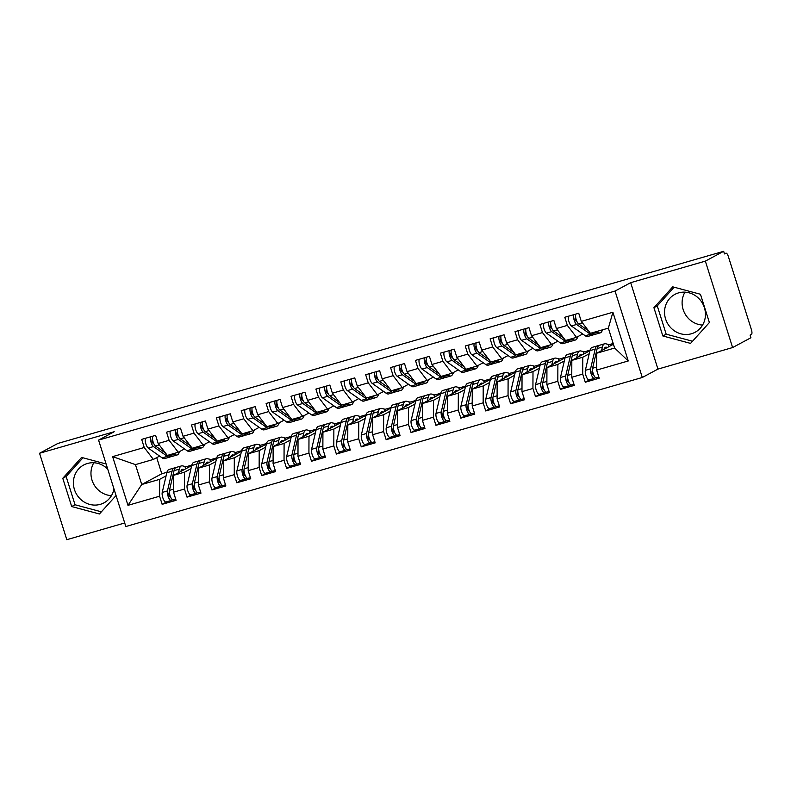 <?xml version="1.0" encoding="UTF-8"?>
<svg xmlns="http://www.w3.org/2000/svg" width="791" height="791" viewBox="0 0 791 791"><rect width="100%" height="100%" fill="white"/><g stroke="black" fill="none" stroke-linecap="round" stroke-linejoin="round"><path stroke-width="1.19" d="M678.549 292.888A21.466 20.151 -118.2 0 0 674.852 294.4A21.466 20.151 -118.2 0 0 666.309 320.919A21.466 20.151 -118.2 0 0 691.433 333.753A21.466 20.151 -118.2 0 0 695.141 332.24A21.466 20.151 -118.2 0 0 703.674 305.721A21.466 20.151 -118.2 0 0 678.549 292.888M684.957 292.166A21.466 20.151 -118.2 0 0 684.788 313.424A21.466 20.151 -118.2 0 0 702.596 325.061M113.963 488.887A21.466 20.151 61.8 0 1 103.997 502.839A21.466 20.151 61.8 0 1 100.299 504.342A21.466 20.151 61.8 0 1 75.175 491.518A21.466 20.151 61.8 0 1 83.708 464.989A21.466 20.151 61.8 0 1 87.415 463.486A21.466 20.151 61.8 0 1 107.734 469.132M93.822 462.755A21.466 20.151 -118.2 0 0 93.654 484.023A21.466 20.151 -118.2 0 0 111.452 495.65M732.604 347.556L705.354 261.129L630.684 282.674L657.934 369.1L732.604 347.556L750.926 337.737L750.095 335.117L751.43 334.395A4.133 1.394 73.9 0 0 751.45 329.798L728.333 256.462A4.133 1.394 73.9 0 0 725.93 253.169A4.133 1.394 73.9 0 0 725.831 253.209L724.497 253.921L723.676 251.301L57.862 443.444L39.55 453.263L66.8 539.699L124.711 522.98M657.934 369.1L642.302 377.485L125.828 526.529L98.578 440.103L615.052 291.058L642.302 377.485M112.619 456.625L144.229 447.498L153.365 459.442L135.449 464.614L112.619 456.625L127.974 505.34L159.584 496.214L162.145 504.332L176.086 500.317L173.526 492.19L184.481 489.036L187.032 497.153L200.973 493.129L198.412 485.012L209.368 481.848L211.929 489.965L225.86 485.951L223.309 477.833L234.255 474.669L236.816 482.787L250.757 478.763L248.196 470.645L259.151 467.481L261.702 475.609L275.644 471.584L273.083 463.467L284.038 460.303L286.599 468.42L300.531 464.396L297.98 456.278L308.925 453.124L311.486 461.242L325.427 457.218L322.866 449.1L333.812 445.936L336.373 454.054L350.314 450.03L347.753 441.912L358.709 438.758L361.269 446.875L375.201 442.851L372.64 434.734L383.595 431.57L386.156 439.687L400.098 435.663L397.537 427.545L408.482 424.391L411.043 432.509L424.985 428.485L422.424 420.367L433.379 417.203L435.94 425.321L449.871 421.306L447.31 413.179L458.266 410.025L460.827 418.142L474.768 414.118L472.207 406.001L483.153 402.837L485.714 410.954L499.655 406.94L497.094 398.812L508.049 395.658L510.61 403.776L524.542 399.752L521.981 391.634L532.936 388.47L535.497 396.598L549.438 392.573L546.878 384.456L557.823 381.292L560.384 389.409L574.325 385.385L571.764 377.267L582.72 374.103L585.281 382.231L599.212 378.207L596.651 370.089L596.711 353.211L614.637 348.04L608.358 328.136L590.432 333.308L581.296 321.373L612.906 312.247L628.262 360.963L596.651 370.089M581.296 321.373L578.735 313.256L564.794 317.27L567.355 325.398L556.409 328.552L553.848 320.434L539.907 324.458L542.468 332.576L531.512 335.74L528.952 327.622L515.02 331.637L517.581 339.764L506.626 342.918L504.065 334.801L490.123 338.825L492.684 346.942L481.739 350.106L479.178 341.979L465.237 346.003L467.797 354.121L456.842 357.285L454.281 349.167L440.35 353.191L442.911 361.309L431.955 364.473L429.394 356.345L415.453 360.37L418.014 368.487L407.068 371.651L404.508 363.534L390.566 367.558L393.127 375.676L382.172 378.83L379.611 370.712L365.679 374.736L368.24 382.854L357.285 386.018L354.724 377.9L340.783 381.924L343.343 390.042L332.398 393.196L329.837 385.079L315.896 389.103L318.457 397.22L307.501 400.384L304.95 392.267L291.009 396.291L293.57 404.409L282.614 407.563L280.054 399.445L266.112 403.469L268.673 411.587L257.728 414.751L255.167 406.633L241.225 410.648L243.786 418.775L232.831 421.929L230.28 413.812L216.339 417.836L218.899 425.954L207.944 429.118L205.383 421L191.452 425.014L194.003 433.132L183.057 436.296L180.496 428.178L166.555 432.202L169.116 440.32L158.17 443.484L155.609 435.357L141.668 439.381L144.229 447.498M589.216 353.785L582.769 357.235L571.824 360.399L589.938 350.69M582.72 374.103L582.769 357.235M571.764 377.267L571.824 360.399M608.358 328.136L612.906 312.247M564.319 360.963L557.882 364.424L546.937 367.578L565.051 357.868M557.823 381.292L557.882 364.424M546.878 384.456L546.937 367.578M567.355 325.398L576.501 337.332L582.74 333.99M576.501 337.332L565.545 340.496L556.409 328.552M539.432 368.151L532.996 371.602L522.04 374.766L540.154 365.056M532.936 388.47L532.996 371.602M521.981 391.634L522.04 374.766M542.468 332.576L551.604 344.52L557.853 341.168M551.604 344.52L540.658 347.674L531.512 335.74M514.545 375.33L508.109 378.79L497.153 381.944L515.267 372.235M508.049 395.658L508.109 378.79M497.094 398.812L497.153 381.944M517.581 339.764L526.717 351.698L532.956 348.356M526.717 351.698L515.762 354.862L506.626 342.918M489.659 382.518L483.212 385.968L472.267 389.132L490.38 379.413M483.153 402.837L483.212 385.968M472.207 406.001L472.267 389.132M492.684 346.942L501.83 358.877L508.069 355.535M501.83 358.877L490.875 362.041L481.739 350.106M464.762 389.696L458.325 393.147L447.37 396.311L465.484 386.601M458.266 410.025L458.325 393.147M447.31 413.179L447.37 396.311M467.797 354.121L476.933 366.065L483.182 362.713M476.933 366.065L465.988 369.229L456.842 357.285M439.875 396.884L433.438 400.335L422.483 403.499L440.597 393.78M433.379 417.203L433.438 400.335M422.424 420.367L422.483 403.499M442.911 361.309L452.047 373.243L458.286 369.901M452.047 373.243L441.101 376.407L431.955 364.473M414.988 404.063L408.542 407.513L397.596 410.677L415.71 400.968M408.482 424.391L408.542 407.513M397.537 427.545L397.596 410.677M418.014 368.487L427.16 380.431L433.399 377.08M427.16 380.431L416.204 383.586L407.068 371.651M390.092 411.251L383.655 414.702L372.699 417.866L390.813 408.146M383.595 431.57L383.655 414.702M372.64 434.734L372.699 417.866M393.127 375.676L402.273 387.61L408.512 384.268M402.273 387.61L391.318 390.774L382.172 378.83M365.205 418.429L358.768 421.88L347.813 425.044L365.926 415.334M358.709 438.758L358.768 421.88M347.753 441.912L347.813 425.044M368.24 382.854L377.376 394.798L383.615 391.446M377.376 394.798L366.431 397.952L357.285 386.018M340.318 425.617L333.871 429.068L322.926 432.222L341.04 422.513M333.812 445.936L333.871 429.068M322.866 449.1L322.926 432.222M343.343 390.042L352.489 401.976L358.728 398.634M352.489 401.976L341.534 405.14L332.398 393.196M315.421 432.796L308.984 436.246L298.029 439.41L316.143 429.701M308.925 453.124L308.984 436.246M297.98 456.278L298.029 439.41M318.457 397.22L327.603 409.165L333.842 405.813M327.603 409.165L316.647 412.319L307.501 400.384M290.534 439.974L284.098 443.435L273.142 446.589L291.256 436.879M284.038 460.303L284.098 443.435M273.083 463.467L273.142 446.589M293.57 404.409L302.706 416.343L308.955 413.001M302.706 416.343L291.76 419.507L282.614 407.563M265.647 447.162L259.201 450.613L248.255 453.777L266.369 444.067M259.151 467.481L259.201 450.613M248.196 470.645L248.255 453.777M268.673 411.587L277.819 423.531L284.058 420.179M277.819 423.531L266.864 426.685L257.728 414.751M240.751 454.341L234.314 457.801L223.359 460.955L241.473 451.246M234.255 474.669L234.314 457.801M223.309 477.833L223.359 460.955M243.786 418.775L252.932 430.709L259.171 427.367M252.932 430.709L241.977 433.873L232.831 421.929M215.864 461.529L209.427 464.979L198.472 468.143L216.586 458.424M209.368 481.848L209.427 464.979M198.412 485.012L198.472 468.143M218.899 425.954L228.035 437.888L234.284 434.546M228.035 437.888L217.09 441.052L207.944 429.118M190.977 468.707L184.53 472.168L173.585 475.322L191.699 465.612M184.481 489.036L184.53 472.168M173.526 492.19L173.585 475.322M194.003 433.132L203.149 445.076L209.388 441.724M203.149 445.076L192.193 448.24L183.057 436.296M166.08 475.895L159.644 479.346L141.727 484.517L161.789 473.76L166.941 472.276M159.584 496.214L159.644 479.346M127.974 505.34L141.727 484.517L135.449 464.614M169.116 440.32L178.262 452.254L184.501 448.912M178.262 452.254L167.306 455.418L158.17 443.484M705.354 261.129L723.676 251.301M98.578 440.103L114.22 431.718L39.55 453.263M630.684 282.674L615.052 291.058M106.113 463.991L81.592 457.425L62.776 478.288L71.694 506.556L99.429 513.982L116.059 495.542M653.92 307.689L662.828 335.967L690.563 343.393L709.379 322.54L700.46 294.262L672.736 286.836L653.92 307.689L657.262 305.899L666.18 334.178L692.52 341.228M613.44 344.253L596.711 353.211M156.717 457.643L161.789 473.76M153.365 459.442L159.614 456.091M185.44 466.927L191.827 465.088M210.337 459.749L216.724 457.91M235.224 452.571L241.611 450.722M260.11 445.382L266.498 443.543M285.007 438.204L291.395 436.355M309.894 431.016L316.281 429.177M334.781 423.838L341.168 421.989M359.678 416.649L366.055 414.81M384.564 409.471L390.952 407.622M409.451 402.283L415.839 400.444M434.348 395.105L440.725 393.256M459.235 387.916L465.622 386.077M484.122 380.738L490.509 378.899M509.018 373.55L515.396 371.711M533.905 366.371L540.293 364.532M558.792 359.193L565.179 357.344M583.679 352.005L590.066 350.166M608.576 344.827L613.193 343.492M628.262 360.963L614.637 348.04M162.145 504.332L167.188 501.632M187.032 497.153L192.075 494.454M211.929 489.965L216.971 487.266M236.816 482.787L241.858 480.088M261.702 475.609L266.745 472.899M286.599 468.42L291.642 465.721M311.486 461.242L316.529 458.533M336.373 454.054L341.415 451.354M361.269 446.875L366.312 444.166M386.156 439.687L391.199 436.988M411.043 432.509L416.086 429.8M435.94 425.321L440.973 422.621M460.827 418.142L465.869 415.443M485.714 410.954L490.756 408.255M510.61 403.776L515.643 401.077M535.497 396.598L540.54 393.888M560.384 389.409L565.427 386.71M585.281 382.231L590.313 379.522M82.986 457.801L66.128 476.489L75.036 504.767L101.377 511.817M75.036 504.767L71.694 506.556M66.128 476.489L62.776 478.288M674.12 287.212L657.262 305.899M666.18 334.178L662.828 335.967M153.919 443.919L153.009 443.276A1.928 0.653 -106.1 0 1 152.179 441.813A1.928 0.653 -106.1 0 1 152.179 439.667L152.534 439.48M145.455 438.293A5.507 1.859 73.9 0 0 145.86 443.909A5.507 1.859 73.9 0 0 148.253 448.082L162.135 457.87A17.343 5.863 73.9 0 0 164.696 458.553L169.927 457.04A17.343 5.863 -106.1 0 1 167.366 456.367L153.474 446.579A5.507 1.859 -106.1 0 1 151.091 442.396A5.507 1.859 -106.1 0 1 150.686 436.78M165.527 453.095L155.471 446.005A5.507 1.859 -106.1 0 1 153.078 441.823A5.507 1.859 -106.1 0 1 152.673 436.207M173.615 453.599L174.584 454.281A17.343 5.863 73.9 0 0 177.144 454.963A17.343 5.863 73.9 0 0 178.726 453.51L179.854 451.404M177.144 454.963L171.914 456.466A17.343 5.863 -106.1 0 1 169.353 455.794L168.384 455.112M170.846 456.496A17.343 5.863 -106.1 0 1 169.927 457.04M178.43 472.721L179.27 469.142A17.343 5.863 -106.1 0 1 181.485 465.899L176.255 467.412A17.343 5.863 73.9 0 0 174.04 470.655L169.452 490.351A5.507 1.859 73.9 0 0 170.006 495.502A5.507 1.859 73.9 0 0 173.209 499.892A5.507 1.859 73.9 0 0 173.318 499.853M169.333 491.864L168.908 493.693A1.928 0.653 73.9 0 0 169.106 495.492A1.928 0.653 73.9 0 0 170.223 497.035A1.928 0.653 73.9 0 0 170.263 497.015L170.184 497.045M175.335 467.956A17.343 5.863 73.9 0 0 174.267 467.985A17.343 5.863 73.9 0 0 172.052 471.228L167.455 490.924A5.507 1.859 73.9 0 0 168.018 496.076A5.507 1.859 73.9 0 0 171.212 500.476A5.507 1.859 73.9 0 0 171.331 500.426L172.567 499.793M166.1 501.929A5.507 1.859 -106.1 0 1 165.991 501.978A5.507 1.859 -106.1 0 1 162.788 497.588A5.507 1.859 -106.1 0 1 162.234 492.427L166.822 472.731A17.343 5.863 -106.1 0 1 169.037 469.488L174.267 467.985M180.842 471.426A13.763 4.647 -106.1 0 1 182.474 469.34A13.763 4.647 -106.1 0 1 183.383 469.33L184.333 469.557M181.485 465.899A17.343 5.863 -106.1 0 1 182.632 465.889L184.995 466.463A5.507 0.979 -12.4 0 1 185.401 466.72L185.845 468.747M170.134 495.898L169.422 496.273M178.806 436.731L177.906 436.098A1.928 0.653 -106.1 0 1 177.065 434.635A1.928 0.653 -106.1 0 1 177.075 432.489L177.421 432.291M170.342 431.105A5.507 1.859 73.9 0 0 170.757 436.721A5.507 1.859 73.9 0 0 173.14 440.903L187.022 450.692A17.343 5.863 73.9 0 0 189.593 451.364L194.813 449.861A17.343 5.863 -106.1 0 1 192.253 449.179L178.361 439.391A5.507 1.859 -106.1 0 1 175.978 435.218A5.507 1.859 -106.1 0 1 175.572 429.602M190.413 445.906L180.358 438.817A5.507 1.859 -106.1 0 1 177.975 434.645A5.507 1.859 -106.1 0 1 177.56 429.029M198.501 446.421L199.47 447.103A17.343 5.863 73.9 0 0 202.031 447.775A17.343 5.863 73.9 0 0 203.613 446.322L204.74 444.226M202.031 447.775L196.811 449.288A17.343 5.863 -106.1 0 1 194.24 448.606L193.271 447.924M195.733 449.308A17.343 5.863 -106.1 0 1 194.813 449.861M203.702 429.553L202.793 428.91A1.928 0.653 -106.1 0 1 201.962 427.447A1.928 0.653 -106.1 0 1 201.962 425.301L202.308 425.113M195.239 423.927A5.507 1.859 73.9 0 0 195.644 429.543A5.507 1.859 73.9 0 0 198.027 433.715L211.919 443.514A17.343 5.863 73.9 0 0 214.48 444.186L219.71 442.673A17.343 5.863 -106.1 0 1 217.139 442.001L203.257 432.212A5.507 1.859 -106.1 0 1 200.874 428.03A5.507 1.859 -106.1 0 1 200.459 422.414M215.31 438.728L205.245 431.639A5.507 1.859 -106.1 0 1 202.862 427.456A5.507 1.859 -106.1 0 1 202.456 421.84M223.388 439.232L224.357 439.915A17.343 5.863 73.9 0 0 226.928 440.597A17.343 5.863 73.9 0 0 228.51 439.143L229.627 437.037M226.928 440.597L221.698 442.1A17.343 5.863 -106.1 0 1 219.137 441.427L218.168 440.745M220.63 442.129A17.343 5.863 -106.1 0 1 219.71 442.673M228.589 422.364L227.679 421.732A1.928 0.653 -106.1 0 1 226.849 420.268A1.928 0.653 -106.1 0 1 226.849 418.123L227.205 417.925M220.125 416.738A5.507 1.859 73.9 0 0 220.531 422.354A5.507 1.859 73.9 0 0 222.914 426.537L236.806 436.325A17.343 5.863 73.9 0 0 239.366 437.008L244.597 435.495A17.343 5.863 -106.1 0 1 242.036 434.823L228.144 425.024A5.507 1.859 -106.1 0 1 225.761 420.852A5.507 1.859 -106.1 0 1 225.356 415.235M240.197 431.55L230.132 424.451A5.507 1.859 -106.1 0 1 227.749 420.278A5.507 1.859 -106.1 0 1 227.343 414.662M248.285 432.054L249.254 432.736A17.343 5.863 73.9 0 0 251.815 433.409A17.343 5.863 73.9 0 0 253.397 431.955L254.524 429.859M251.815 433.409L246.584 434.921A17.343 5.863 -106.1 0 1 244.024 434.239L243.055 433.557M245.517 434.941A17.343 5.863 -106.1 0 1 244.597 435.495M253.476 415.186L252.576 414.543A1.928 0.653 -106.1 0 1 251.736 413.09A1.928 0.653 -106.1 0 1 251.746 410.944L252.092 410.747M245.012 409.56A5.507 1.859 73.9 0 0 245.428 415.176A5.507 1.859 73.9 0 0 247.81 419.359L261.692 429.147A17.343 5.863 73.9 0 0 264.263 429.82L269.484 428.317A17.343 5.863 -106.1 0 1 266.923 427.634L253.031 417.846A5.507 1.859 -106.1 0 1 250.648 413.663A5.507 1.859 -106.1 0 1 250.243 408.047M265.084 424.362L255.028 417.272A5.507 1.859 -106.1 0 1 252.645 413.09A5.507 1.859 -106.1 0 1 252.23 407.474M273.172 424.866L274.141 425.548A17.343 5.863 73.9 0 0 276.702 426.23A17.343 5.863 73.9 0 0 278.284 424.777L279.411 422.671M276.702 426.23L271.481 427.733A17.343 5.863 -106.1 0 1 268.91 427.061L267.941 426.379M270.403 427.763A17.343 5.863 -106.1 0 1 269.484 428.317M203.317 465.543L204.157 461.964A17.343 5.863 -106.1 0 1 206.372 458.721L201.151 460.224A17.343 5.863 73.9 0 0 198.927 463.467L194.339 483.163A5.507 1.859 73.9 0 0 194.893 488.324A5.507 1.859 73.9 0 0 198.096 492.714A5.507 1.859 73.9 0 0 198.215 492.664M194.22 484.675L193.795 486.505A1.928 0.653 73.9 0 0 193.993 488.314A1.928 0.653 73.9 0 0 195.11 489.847A1.928 0.653 73.9 0 0 195.15 489.837L195.07 489.856M200.232 460.777A17.343 5.863 73.9 0 0 199.154 460.797A17.343 5.863 73.9 0 0 196.939 464.04L192.351 483.736A5.507 1.859 73.9 0 0 192.905 488.897A5.507 1.859 73.9 0 0 196.109 493.287A5.507 1.859 73.9 0 0 196.217 493.238L197.453 492.605M190.997 494.751A5.507 1.859 -106.1 0 1 190.878 494.8A5.507 1.859 -106.1 0 1 187.675 490.4A5.507 1.859 -106.1 0 1 187.121 485.249L191.709 465.553A17.343 5.863 -106.1 0 1 193.933 462.31L199.154 460.797M205.729 464.248A13.763 4.647 -106.1 0 1 207.371 462.152A13.763 4.647 -106.1 0 1 208.28 462.152L209.22 462.379M206.372 458.721A17.343 5.863 -106.1 0 1 207.519 458.711L209.892 459.274A5.507 0.979 -12.4 0 1 210.287 459.531L210.732 461.568M195.031 488.719L194.309 489.085M228.213 458.355L229.044 454.776A17.343 5.863 -106.1 0 1 231.269 451.532L226.038 453.045A17.343 5.863 73.9 0 0 223.823 456.288L219.226 475.984A5.507 1.859 73.9 0 0 219.789 481.136A5.507 1.859 73.9 0 0 222.983 485.526A5.507 1.859 73.9 0 0 223.102 485.486M219.117 477.497L218.692 479.326A1.928 0.653 73.9 0 0 218.88 481.126A1.928 0.653 73.9 0 0 220.007 482.668A1.928 0.653 73.9 0 0 220.046 482.648L219.957 482.678M225.119 453.589A17.343 5.863 73.9 0 0 224.051 453.619A17.343 5.863 73.9 0 0 221.826 456.862L217.238 476.558A5.507 1.859 73.9 0 0 217.792 481.709A5.507 1.859 73.9 0 0 220.996 486.109A5.507 1.859 73.9 0 0 221.114 486.06L222.35 485.427M215.884 487.572A5.507 1.859 -106.1 0 1 215.765 487.612A5.507 1.859 -106.1 0 1 212.571 483.222A5.507 1.859 -106.1 0 1 212.008 478.061L216.605 458.365A17.343 5.863 -106.1 0 1 218.82 455.122L224.051 453.619M230.626 457.069A13.763 4.647 -106.1 0 1 232.257 454.973A13.763 4.647 -106.1 0 1 233.167 454.963L234.116 455.191M231.269 451.532A17.343 5.863 -106.1 0 1 232.416 451.523L234.779 452.096A5.507 0.979 -12.4 0 1 235.174 452.353L235.619 454.38M219.918 481.541L219.196 481.907M253.1 451.177L253.931 447.597A17.343 5.863 -106.1 0 1 256.155 444.354L250.925 445.857A17.343 5.863 73.9 0 0 248.71 449.1L244.122 468.796A5.507 1.859 73.9 0 0 244.676 473.957A5.507 1.859 73.9 0 0 247.88 478.347A5.507 1.859 73.9 0 0 247.988 478.298M244.004 470.309L243.579 472.138A1.928 0.653 73.9 0 0 243.776 473.947A1.928 0.653 73.9 0 0 244.894 475.48A1.928 0.653 73.9 0 0 244.933 475.47L244.854 475.49M250.005 446.411A17.343 5.863 73.9 0 0 248.938 446.431A17.343 5.863 73.9 0 0 246.713 449.674L242.125 469.37A5.507 1.859 73.9 0 0 242.689 474.531A5.507 1.859 73.9 0 0 245.882 478.921A5.507 1.859 73.9 0 0 246.001 478.881L247.237 478.239M240.771 480.384A5.507 1.859 -106.1 0 1 240.662 480.434A5.507 1.859 -106.1 0 1 237.458 476.034A5.507 1.859 -106.1 0 1 236.904 470.882L241.492 451.186A17.343 5.863 -106.1 0 1 243.707 447.943L248.938 446.431M255.513 449.881A13.763 4.647 -106.1 0 1 257.144 447.785A13.763 4.647 -106.1 0 1 258.054 447.785L259.003 448.013M256.155 444.354A17.343 5.863 -106.1 0 1 257.302 444.344L259.666 444.908A5.507 0.979 -12.4 0 1 260.071 445.165L260.516 447.202M244.805 474.353L244.083 474.729M277.987 443.988L278.827 440.409A17.343 5.863 -106.1 0 1 281.042 437.166L275.822 438.679A17.343 5.863 73.9 0 0 273.597 441.922L269.009 461.618A5.507 1.859 73.9 0 0 269.563 466.769A5.507 1.859 73.9 0 0 272.766 471.169A5.507 1.859 73.9 0 0 272.885 471.12M268.891 463.13L268.465 464.96A1.928 0.653 73.9 0 0 268.663 466.759A1.928 0.653 73.9 0 0 269.78 468.302A1.928 0.653 73.9 0 0 269.82 468.282L269.741 468.312M274.902 439.223A17.343 5.863 73.9 0 0 273.824 439.252A17.343 5.863 73.9 0 0 271.61 442.495L267.022 462.191A5.507 1.859 73.9 0 0 267.576 467.343A5.507 1.859 73.9 0 0 270.779 471.743A5.507 1.859 73.9 0 0 270.888 471.693L272.124 471.06M265.667 473.206A5.507 1.859 -106.1 0 1 265.549 473.245A5.507 1.859 -106.1 0 1 262.345 468.855A5.507 1.859 -106.1 0 1 261.791 463.694L266.379 443.998A17.343 5.863 -106.1 0 1 268.604 440.765L273.824 439.252M280.4 442.703A13.763 4.647 -106.1 0 1 282.041 440.607A13.763 4.647 -106.1 0 1 282.951 440.597L283.89 440.824M281.042 437.166A17.343 5.863 -106.1 0 1 282.189 437.166L284.562 437.73A5.507 0.979 -12.4 0 1 284.958 437.987L285.403 440.014M269.701 467.174L268.98 467.54M278.363 407.998L277.463 407.365A1.928 0.653 -106.1 0 1 276.623 405.902A1.928 0.653 -106.1 0 1 276.632 403.756L276.979 403.558M269.909 402.372A5.507 1.859 73.9 0 0 270.314 407.998A5.507 1.859 73.9 0 0 272.697 412.17L286.589 421.959A17.343 5.863 73.9 0 0 289.15 422.641L294.381 421.128A17.343 5.863 -106.1 0 1 291.81 420.456L277.928 410.667A5.507 1.859 -106.1 0 1 275.545 406.485A5.507 1.859 -106.1 0 1 275.13 400.869M289.981 417.183L279.915 410.084A5.507 1.859 -106.1 0 1 277.532 405.912A5.507 1.859 -106.1 0 1 277.127 400.295M298.059 417.688L299.028 418.37A17.343 5.863 73.9 0 0 301.598 419.042A17.343 5.863 73.9 0 0 303.18 417.589L304.298 415.493M301.598 419.042L296.368 420.555A17.343 5.863 -106.1 0 1 293.807 419.873L292.838 419.19M295.3 420.575A17.343 5.863 -106.1 0 1 294.381 421.128M302.884 436.81L303.714 433.231A17.343 5.863 -106.1 0 1 305.939 429.988L300.709 431.49A17.343 5.863 73.9 0 0 298.484 434.734L293.896 454.43A5.507 1.859 73.9 0 0 294.46 459.591A5.507 1.859 73.9 0 0 297.653 463.981A5.507 1.859 73.9 0 0 297.772 463.931M293.787 455.942L293.352 457.771A1.928 0.653 73.9 0 0 293.55 459.581A1.928 0.653 73.9 0 0 294.667 461.123A1.928 0.653 73.9 0 0 294.717 461.104L294.628 461.123M299.789 432.044A17.343 5.863 73.9 0 0 298.721 432.074A17.343 5.863 73.9 0 0 296.496 435.307L291.909 455.003A5.507 1.859 73.9 0 0 292.462 460.164A5.507 1.859 73.9 0 0 295.666 464.554A5.507 1.859 73.9 0 0 295.775 464.515L297.011 463.872M290.554 466.018A5.507 1.859 -106.1 0 1 290.435 466.067A5.507 1.859 -106.1 0 1 287.242 461.677A5.507 1.859 -106.1 0 1 286.678 456.516L291.266 436.82A17.343 5.863 -106.1 0 1 293.491 433.577L298.721 432.074M305.296 435.515A13.763 4.647 -106.1 0 1 306.928 433.428A13.763 4.647 -106.1 0 1 307.837 433.419L308.787 433.646M305.939 429.988A17.343 5.863 -106.1 0 1 307.086 429.978L309.449 430.541A5.507 0.979 -12.4 0 1 309.845 430.798L310.29 432.835M294.588 459.986L293.866 460.362M303.26 400.819L302.35 400.177A1.928 0.653 -106.1 0 1 301.519 398.723A1.928 0.653 -106.1 0 1 301.519 396.578L301.875 396.38M294.796 395.193A5.507 1.859 73.9 0 0 295.201 400.81A5.507 1.859 73.9 0 0 297.584 404.992L311.476 414.781A17.343 5.863 73.9 0 0 314.037 415.453L319.267 413.95A17.343 5.863 -106.1 0 1 316.707 413.268L302.815 403.479A5.507 1.859 -106.1 0 1 300.432 399.307A5.507 1.859 -106.1 0 1 300.026 393.681M314.867 409.995L304.802 402.906A5.507 1.859 -106.1 0 1 302.419 398.723A5.507 1.859 -106.1 0 1 302.014 393.107M322.946 410.499L323.924 411.182A17.343 5.863 73.9 0 0 326.485 411.864A17.343 5.863 73.9 0 0 328.067 410.41L329.185 408.304M326.485 411.864L321.255 413.377A17.343 5.863 -106.1 0 1 318.694 412.694L317.725 412.012M320.187 413.396A17.343 5.863 -106.1 0 1 319.267 413.95M327.771 429.632L328.601 426.042A17.343 5.863 -106.1 0 1 330.826 422.799L325.595 424.312A17.343 5.863 73.9 0 0 323.381 427.555L318.793 447.251A5.507 1.859 73.9 0 0 319.346 452.403A5.507 1.859 73.9 0 0 322.55 456.803A5.507 1.859 73.9 0 0 322.659 456.753M318.674 448.764L318.249 450.593A1.928 0.653 73.9 0 0 318.447 452.403A1.928 0.653 73.9 0 0 319.564 453.935A1.928 0.653 73.9 0 0 319.604 453.915L319.515 453.945M324.676 424.866A17.343 5.863 73.9 0 0 323.608 424.886A17.343 5.863 73.9 0 0 321.383 428.129L316.796 447.825A5.507 1.859 73.9 0 0 317.359 452.986A5.507 1.859 73.9 0 0 320.553 457.376A5.507 1.859 73.9 0 0 320.671 457.327L321.907 456.694M315.441 458.839A5.507 1.859 -106.1 0 1 315.332 458.879A5.507 1.859 -106.1 0 1 312.129 454.489A5.507 1.859 -106.1 0 1 311.575 449.337L316.163 429.632A17.343 5.863 -106.1 0 1 318.377 426.398L323.608 424.886M330.183 428.336A13.763 4.647 -106.1 0 1 331.815 426.24A13.763 4.647 -106.1 0 1 332.724 426.23L333.673 426.458M330.826 422.799A17.343 5.863 -106.1 0 1 331.973 422.799L334.336 423.363A5.507 0.979 -12.4 0 1 334.731 423.62L335.186 425.657M319.475 452.808L318.753 453.174M328.146 393.641L327.247 392.998A1.928 0.653 -106.1 0 1 326.406 391.535A1.928 0.653 -106.1 0 1 326.416 389.39L326.762 389.192M319.683 388.005A5.507 1.859 73.9 0 0 320.098 393.631A5.507 1.859 73.9 0 0 322.481 397.804L336.363 407.592A17.343 5.863 73.9 0 0 338.934 408.275L344.154 406.762A17.343 5.863 -106.1 0 1 341.593 406.09L327.701 396.301A5.507 1.859 -106.1 0 1 325.319 392.118A5.507 1.859 -106.1 0 1 324.913 386.502M339.754 402.817L329.699 395.718A5.507 1.859 -106.1 0 1 327.316 391.545A5.507 1.859 -106.1 0 1 326.901 385.929M347.842 403.321L348.811 404.003A17.343 5.863 73.9 0 0 351.372 404.676A17.343 5.863 73.9 0 0 352.954 403.222L354.081 401.126M351.372 404.676L346.151 406.188A17.343 5.863 -106.1 0 1 343.581 405.516L342.612 404.824M345.074 406.218A17.343 5.863 -106.1 0 1 344.154 406.762M352.657 422.443L353.498 418.864A17.343 5.863 -106.1 0 1 355.713 415.621L350.492 417.124A17.343 5.863 73.9 0 0 348.267 420.367L343.68 440.063A5.507 1.859 73.9 0 0 344.233 445.224A5.507 1.859 73.9 0 0 347.437 449.614A5.507 1.859 73.9 0 0 347.546 449.575M343.561 441.576L343.136 443.415A1.928 0.653 73.9 0 0 343.334 445.214A1.928 0.653 73.9 0 0 344.451 446.757A1.928 0.653 73.9 0 0 344.49 446.737L344.411 446.757M349.573 417.678A17.343 5.863 73.9 0 0 348.495 417.707A17.343 5.863 73.9 0 0 346.28 420.941L341.682 440.646A5.507 1.859 73.9 0 0 342.246 445.798A5.507 1.859 73.9 0 0 345.44 450.188A5.507 1.859 73.9 0 0 345.558 450.148L346.794 449.506M340.328 451.651A5.507 1.859 -106.1 0 1 340.219 451.701A5.507 1.859 -106.1 0 1 337.015 447.31A5.507 1.859 -106.1 0 1 336.462 442.149L341.05 422.453A17.343 5.863 -106.1 0 1 343.274 419.21L348.495 417.707M355.07 421.148A13.763 4.647 -106.1 0 1 356.711 419.062A13.763 4.647 -106.1 0 1 357.621 419.052L358.56 419.279M355.713 415.621A17.343 5.863 -106.1 0 1 356.86 415.611L359.223 416.175A5.507 0.979 -12.4 0 1 359.628 416.432L360.073 418.469M344.372 445.62L343.65 445.995M353.033 386.453L352.133 385.82A1.928 0.653 -106.1 0 1 351.293 384.357A1.928 0.653 -106.1 0 1 351.303 382.211L351.649 382.013M344.579 380.827A5.507 1.859 73.9 0 0 344.985 386.443A5.507 1.859 73.9 0 0 347.368 390.625L361.26 400.414A17.343 5.863 73.9 0 0 363.82 401.086L369.051 399.584A17.343 5.863 -106.1 0 1 366.48 398.901L352.598 389.113A5.507 1.859 -106.1 0 1 350.215 384.94A5.507 1.859 -106.1 0 1 349.8 379.314M364.651 395.629L354.586 388.539A5.507 1.859 -106.1 0 1 352.203 384.367A5.507 1.859 -106.1 0 1 351.797 378.741M372.729 396.133L373.698 396.825A17.343 5.863 73.9 0 0 376.269 397.497A17.343 5.863 73.9 0 0 377.841 396.044L378.968 393.938M376.269 397.497L371.038 399.01A17.343 5.863 -106.1 0 1 368.477 398.328L367.499 397.646M369.97 399.03A17.343 5.863 -106.1 0 1 369.051 399.584M377.554 415.265L378.385 411.676A17.343 5.863 -106.1 0 1 380.609 408.433L375.379 409.946A17.343 5.863 73.9 0 0 373.154 413.189L368.566 432.885A5.507 1.859 73.9 0 0 369.13 438.036A5.507 1.859 73.9 0 0 372.324 442.436A5.507 1.859 73.9 0 0 372.442 442.387M368.458 434.397L368.023 436.227A1.928 0.653 73.9 0 0 368.22 438.036A1.928 0.653 73.9 0 0 369.338 439.569A1.928 0.653 73.9 0 0 369.387 439.559L369.298 439.578M374.459 410.499A17.343 5.863 73.9 0 0 373.382 410.519A17.343 5.863 73.9 0 0 371.167 413.762L366.579 433.458A5.507 1.859 73.9 0 0 367.133 438.619A5.507 1.859 73.9 0 0 370.336 443.009A5.507 1.859 73.9 0 0 370.445 442.96L371.681 442.327M365.224 444.473A5.507 1.859 -106.1 0 1 365.106 444.512A5.507 1.859 -106.1 0 1 361.912 440.122A5.507 1.859 -106.1 0 1 361.349 434.971L365.936 415.275A17.343 5.863 -106.1 0 1 368.161 412.032L373.382 410.519M379.967 413.97A13.763 4.647 -106.1 0 1 381.598 411.874A13.763 4.647 -106.1 0 1 382.508 411.874L383.457 412.101M380.609 408.433A17.343 5.863 -106.1 0 1 381.746 408.433L384.119 408.996A5.507 0.979 -12.4 0 1 384.515 409.254L384.96 411.29M369.259 438.441L368.537 438.807M377.93 379.275L377.02 378.632A1.928 0.653 -106.1 0 1 376.19 377.169A1.928 0.653 -106.1 0 1 376.19 375.023L376.546 374.825M369.466 373.649A5.507 1.859 73.9 0 0 369.872 379.265A5.507 1.859 73.9 0 0 372.254 383.437L386.146 393.226A17.343 5.863 73.9 0 0 388.707 393.908L393.938 392.395A17.343 5.863 -106.1 0 1 391.377 391.723L377.485 381.934A5.507 1.859 -106.1 0 1 375.102 377.752A5.507 1.859 -106.1 0 1 374.697 372.136M389.538 388.45L379.472 381.361A5.507 1.859 -106.1 0 1 377.089 377.178A5.507 1.859 -106.1 0 1 376.684 371.562M397.616 388.954L398.595 389.637A17.343 5.863 73.9 0 0 401.156 390.319A17.343 5.863 73.9 0 0 402.738 388.856L403.855 386.759M401.156 390.319L395.925 391.822A17.343 5.863 -106.1 0 1 393.364 391.15L392.395 390.457M394.857 391.852A17.343 5.863 -106.1 0 1 393.938 392.395M402.441 408.077L403.272 404.498A17.343 5.863 -106.1 0 1 405.496 401.255L400.266 402.767A17.343 5.863 73.9 0 0 398.051 406.001L393.453 425.696A5.507 1.859 73.9 0 0 394.017 430.858A5.507 1.859 73.9 0 0 397.211 435.248A5.507 1.859 73.9 0 0 397.329 435.208M393.345 427.219L392.919 429.048A1.928 0.653 73.9 0 0 393.117 430.848A1.928 0.653 73.9 0 0 394.234 432.39A1.928 0.653 73.9 0 0 394.274 432.37L394.185 432.39M399.346 403.311A17.343 5.863 73.9 0 0 398.278 403.341A17.343 5.863 73.9 0 0 396.054 406.584L391.466 426.28A5.507 1.859 73.9 0 0 392.029 431.431A5.507 1.859 73.9 0 0 395.223 435.821A5.507 1.859 73.9 0 0 395.342 435.782L396.578 435.149M390.111 437.285A5.507 1.859 -106.1 0 1 389.993 437.334A5.507 1.859 -106.1 0 1 386.799 432.944A5.507 1.859 -106.1 0 1 386.235 427.783L390.833 408.087A17.343 5.863 -106.1 0 1 393.048 404.844L398.278 403.341M404.854 406.782A13.763 4.647 -106.1 0 1 406.485 404.695A13.763 4.647 -106.1 0 1 407.395 404.685L408.344 404.913M405.496 401.255A17.343 5.863 -106.1 0 1 406.643 401.245L409.006 401.818A5.507 0.979 -12.4 0 1 409.402 402.065L409.857 404.102M394.145 431.253L393.424 431.629M402.817 372.086L401.917 371.454A1.928 0.653 -106.1 0 1 401.077 369.99A1.928 0.653 -106.1 0 1 401.077 367.845L401.433 367.647M394.353 366.46A5.507 1.859 73.9 0 0 394.768 372.077A5.507 1.859 73.9 0 0 397.151 376.259L411.033 386.048A17.343 5.863 73.9 0 0 413.604 386.72L418.825 385.217A17.343 5.863 -106.1 0 1 416.264 384.535L402.372 374.746A5.507 1.859 -106.1 0 1 399.989 370.574A5.507 1.859 -106.1 0 1 399.584 364.958M414.425 381.262L404.369 374.173A5.507 1.859 -106.1 0 1 401.986 370A5.507 1.859 -106.1 0 1 401.571 364.374M422.513 381.766L423.482 382.458A17.343 5.863 73.9 0 0 426.042 383.131A17.343 5.863 73.9 0 0 427.624 381.677L428.752 379.581M426.042 383.131L420.822 384.644A17.343 5.863 -106.1 0 1 418.251 383.961L417.282 383.279M419.744 384.663A17.343 5.863 -106.1 0 1 418.825 385.217M427.328 400.899L428.168 397.309A17.343 5.863 -106.1 0 1 430.383 394.076L425.163 395.579A17.343 5.863 73.9 0 0 422.938 398.822L418.35 418.518A5.507 1.859 73.9 0 0 418.904 423.679A5.507 1.859 73.9 0 0 422.107 428.069A5.507 1.859 73.9 0 0 422.216 428.02M418.231 420.031L417.806 421.86A1.928 0.653 73.9 0 0 418.004 423.669A1.928 0.653 73.9 0 0 419.121 425.202A1.928 0.653 73.9 0 0 419.161 425.192L419.082 425.212M424.233 396.133A17.343 5.863 73.9 0 0 423.165 396.153A17.343 5.863 73.9 0 0 420.95 399.396L416.353 419.092A5.507 1.859 73.9 0 0 416.916 424.253A5.507 1.859 73.9 0 0 420.11 428.643A5.507 1.859 73.9 0 0 420.229 428.593L421.465 427.961M414.998 430.106A5.507 1.859 -106.1 0 1 414.889 430.156A5.507 1.859 -106.1 0 1 411.686 425.756A5.507 1.859 -106.1 0 1 411.132 420.604L415.72 400.908A17.343 5.863 -106.1 0 1 417.935 397.665L423.165 396.153M429.74 399.603A13.763 4.647 -106.1 0 1 431.372 397.507A13.763 4.647 -106.1 0 1 432.291 397.507L433.231 397.735M430.383 394.076A17.343 5.863 -106.1 0 1 431.53 394.066L433.893 394.63A5.507 0.979 -12.4 0 1 434.299 394.887L434.743 396.924M419.042 424.075L418.32 424.441M427.704 364.908L426.804 364.265A1.928 0.653 -106.1 0 1 425.963 362.802A1.928 0.653 -106.1 0 1 425.973 360.656L426.319 360.469M419.25 359.282A5.507 1.859 73.9 0 0 419.655 364.898A5.507 1.859 73.9 0 0 422.038 369.071L435.93 378.859A17.343 5.863 73.9 0 0 438.491 379.542L443.721 378.029A17.343 5.863 -106.1 0 1 441.151 377.356L427.269 367.568A5.507 1.859 -106.1 0 1 424.876 363.385A5.507 1.859 -106.1 0 1 424.47 357.769M439.321 374.084L429.256 366.994A5.507 1.859 -106.1 0 1 426.873 362.812A5.507 1.859 -106.1 0 1 426.468 357.196M447.399 374.588L448.368 375.27A17.343 5.863 73.9 0 0 450.939 375.952A17.343 5.863 73.9 0 0 452.511 374.499L453.639 372.393M450.939 375.952L445.709 377.455A17.343 5.863 -106.1 0 1 443.148 376.783L442.169 376.101M444.641 377.485A17.343 5.863 -106.1 0 1 443.721 378.029M452.225 393.71L453.055 390.131A17.343 5.863 -106.1 0 1 455.27 386.888L450.049 388.401A17.343 5.863 73.9 0 0 447.825 391.644L443.237 411.34A5.507 1.859 73.9 0 0 443.8 416.491A5.507 1.859 73.9 0 0 446.994 420.881A5.507 1.859 73.9 0 0 447.113 420.842M443.128 412.853L442.693 414.682A1.928 0.653 73.9 0 0 442.891 416.481A1.928 0.653 73.9 0 0 444.008 418.024A1.928 0.653 73.9 0 0 444.048 418.004L443.969 418.034M449.13 388.945A17.343 5.863 73.9 0 0 448.052 388.974A17.343 5.863 73.9 0 0 445.837 392.217L441.249 411.913A5.507 1.859 73.9 0 0 441.803 417.065A5.507 1.859 73.9 0 0 445.007 421.455A5.507 1.859 73.9 0 0 445.115 421.415L446.351 420.782M439.895 422.918A5.507 1.859 -106.1 0 1 439.776 422.967A5.507 1.859 -106.1 0 1 436.583 418.577A5.507 1.859 -106.1 0 1 436.019 413.416L440.607 393.72A17.343 5.863 -106.1 0 1 442.831 390.477L448.052 388.974M454.637 392.415A13.763 4.647 -106.1 0 1 456.269 390.329A13.763 4.647 -106.1 0 1 457.178 390.319L458.127 390.546M455.27 386.888A17.343 5.863 -106.1 0 1 456.417 386.878L458.79 387.452A5.507 0.979 -12.4 0 1 459.185 387.699L459.63 389.736M443.929 416.887L443.207 417.262M452.6 357.72L451.691 357.087A1.928 0.653 -106.1 0 1 450.86 355.624A1.928 0.653 -106.1 0 1 450.86 353.478L451.216 353.28M444.137 352.094A5.507 1.859 73.9 0 0 444.542 357.71A5.507 1.859 73.9 0 0 446.925 361.892L460.817 371.681A17.343 5.863 73.9 0 0 463.378 372.353L468.608 370.85A17.343 5.863 -106.1 0 1 466.047 370.168L452.155 360.38A5.507 1.859 -106.1 0 1 449.772 356.207A5.507 1.859 -106.1 0 1 449.367 350.591M464.208 366.895L454.143 359.806A5.507 1.859 -106.1 0 1 451.76 355.634A5.507 1.859 -106.1 0 1 451.354 350.017M472.286 367.41L473.265 368.092A17.343 5.863 73.9 0 0 475.826 368.764A17.343 5.863 73.9 0 0 477.408 367.311L478.525 365.215M475.826 368.764L470.596 370.277A17.343 5.863 -106.1 0 1 468.035 369.595L467.066 368.913M469.528 370.297A17.343 5.863 -106.1 0 1 468.608 370.85M477.111 386.532L477.942 382.953A17.343 5.863 -106.1 0 1 480.167 379.71L474.936 381.213A17.343 5.863 73.9 0 0 472.721 384.456L468.124 404.152A5.507 1.859 73.9 0 0 468.687 409.313A5.507 1.859 73.9 0 0 471.881 413.703A5.507 1.859 73.9 0 0 472 413.653M468.015 405.664L467.59 407.494A1.928 0.653 73.9 0 0 467.778 409.303A1.928 0.653 73.9 0 0 468.905 410.836A1.928 0.653 73.9 0 0 468.944 410.826L468.855 410.845M474.017 381.766A17.343 5.863 73.9 0 0 472.949 381.786A17.343 5.863 73.9 0 0 470.724 385.029L466.136 404.725A5.507 1.859 73.9 0 0 466.7 409.886A5.507 1.859 73.9 0 0 469.894 414.276A5.507 1.859 73.9 0 0 470.012 414.227L471.248 413.594M464.782 415.74A5.507 1.859 -106.1 0 1 464.663 415.789A5.507 1.859 -106.1 0 1 461.469 411.389A5.507 1.859 -106.1 0 1 460.906 406.238L465.504 386.542A17.343 5.863 -106.1 0 1 467.718 383.299L472.949 381.786M479.524 385.237A13.763 4.647 -106.1 0 1 481.155 383.141A13.763 4.647 -106.1 0 1 482.065 383.141L483.014 383.368M480.167 379.71A17.343 5.863 -106.1 0 1 481.314 379.7L483.677 380.263A5.507 0.979 -12.4 0 1 484.072 380.52L484.527 382.557M468.816 409.708L468.094 410.074M477.487 350.542L476.577 349.899A1.928 0.653 -106.1 0 1 475.747 348.435A1.928 0.653 -106.1 0 1 475.747 346.29L476.103 346.102M469.023 344.916A5.507 1.859 73.9 0 0 469.429 350.532A5.507 1.859 73.9 0 0 471.822 354.704L485.704 364.503A17.343 5.863 73.9 0 0 488.274 365.175L493.495 363.662A17.343 5.863 -106.1 0 1 490.934 362.99L477.042 353.201A5.507 1.859 -106.1 0 1 474.659 349.019A5.507 1.859 -106.1 0 1 474.254 343.403M489.095 359.717L479.039 352.628A5.507 1.859 -106.1 0 1 476.647 348.445A5.507 1.859 -106.1 0 1 476.241 342.829M497.183 360.221L498.152 360.904A17.343 5.863 73.9 0 0 500.713 361.586A17.343 5.863 73.9 0 0 502.295 360.132L503.422 358.026M500.713 361.586L495.492 363.089A17.343 5.863 -106.1 0 1 492.922 362.416L491.953 361.734M494.415 363.118A17.343 5.863 -106.1 0 1 493.495 363.662M501.998 379.344L502.839 375.765A17.343 5.863 -106.1 0 1 505.054 372.521L499.823 374.034A17.343 5.863 73.9 0 0 497.608 377.277L493.02 396.973A5.507 1.859 73.9 0 0 493.574 402.125A5.507 1.859 73.9 0 0 496.778 406.515A5.507 1.859 73.9 0 0 496.886 406.475M492.902 398.486L492.477 400.315A1.928 0.653 73.9 0 0 492.674 402.115A1.928 0.653 73.9 0 0 493.792 403.657A1.928 0.653 73.9 0 0 493.831 403.637L493.752 403.667M498.903 374.578A17.343 5.863 73.9 0 0 497.836 374.608A17.343 5.863 73.9 0 0 495.621 377.851L491.023 397.547A5.507 1.859 73.9 0 0 491.587 402.698A5.507 1.859 73.9 0 0 494.78 407.098A5.507 1.859 73.9 0 0 494.899 407.049L496.135 406.416M489.669 408.561A5.507 1.859 -106.1 0 1 489.56 408.601A5.507 1.859 -106.1 0 1 486.356 404.211A5.507 1.859 -106.1 0 1 485.803 399.05L490.39 379.354A17.343 5.863 -106.1 0 1 492.605 376.111L497.836 374.608M504.411 378.049A13.763 4.647 -106.1 0 1 506.042 375.962A13.763 4.647 -106.1 0 1 506.952 375.952L507.901 376.18M505.054 372.521A17.343 5.863 -106.1 0 1 506.2 372.512L508.564 373.085A5.507 0.979 -12.4 0 1 508.969 373.342L509.414 375.369M493.713 402.53L492.991 402.896M502.374 343.353L501.474 342.721A1.928 0.653 -106.1 0 1 500.634 341.257A1.928 0.653 -106.1 0 1 500.644 339.112L500.99 338.914M493.92 337.727A5.507 1.859 73.9 0 0 494.326 343.343A5.507 1.859 73.9 0 0 496.708 347.526L510.6 357.314A17.343 5.863 73.9 0 0 513.161 357.997L518.392 356.484A17.343 5.863 -106.1 0 1 515.821 355.802L501.939 346.013A5.507 1.859 -106.1 0 1 499.546 341.841A5.507 1.859 -106.1 0 1 499.141 336.224M513.982 352.539L503.926 345.44A5.507 1.859 -106.1 0 1 501.543 341.267A5.507 1.859 -106.1 0 1 501.138 335.651M522.07 353.043L523.039 353.725A17.343 5.863 73.9 0 0 525.61 354.398A17.343 5.863 73.9 0 0 527.182 352.944L528.309 350.848M525.61 354.398L520.379 355.91A17.343 5.863 -106.1 0 1 517.818 355.228L516.839 354.546M519.311 355.93A17.343 5.863 -106.1 0 1 518.392 356.484M526.895 372.166L527.726 368.586A17.343 5.863 -106.1 0 1 529.94 365.343L524.72 366.846A17.343 5.863 73.9 0 0 522.495 370.089L517.907 389.785A5.507 1.859 73.9 0 0 518.471 394.946A5.507 1.859 73.9 0 0 521.664 399.336A5.507 1.859 73.9 0 0 521.783 399.287M517.798 391.298L517.363 393.127A1.928 0.653 73.9 0 0 517.561 394.936A1.928 0.653 73.9 0 0 518.678 396.469A1.928 0.653 73.9 0 0 518.718 396.459L518.639 396.479M523.8 367.4A17.343 5.863 73.9 0 0 522.722 367.42A17.343 5.863 73.9 0 0 520.508 370.663L515.92 390.358A5.507 1.859 73.9 0 0 516.474 395.52A5.507 1.859 73.9 0 0 519.677 399.91A5.507 1.859 73.9 0 0 519.786 399.86L521.022 399.228M514.565 401.373A5.507 1.859 -106.1 0 1 514.447 401.423A5.507 1.859 -106.1 0 1 511.253 397.023A5.507 1.859 -106.1 0 1 510.689 391.871L515.277 372.175A17.343 5.863 -106.1 0 1 517.502 368.932L522.722 367.42M529.308 370.87A13.763 4.647 -106.1 0 1 530.939 368.774A13.763 4.647 -106.1 0 1 531.849 368.774L532.798 369.002M529.94 365.343A17.343 5.863 -106.1 0 1 531.087 365.333L533.46 365.897A5.507 0.979 -12.4 0 1 533.856 366.154L534.301 368.191M518.599 395.342L517.878 395.718M527.271 336.175L526.361 335.532A1.928 0.653 -106.1 0 1 525.531 334.069A1.928 0.653 -106.1 0 1 525.531 331.933L525.886 331.736M518.807 330.549A5.507 1.859 73.9 0 0 519.212 336.165A5.507 1.859 73.9 0 0 521.595 340.338L535.487 350.136A17.343 5.863 73.9 0 0 538.048 350.809L543.279 349.306A17.343 5.863 -106.1 0 1 540.708 348.623L526.826 338.835A5.507 1.859 -106.1 0 1 524.443 334.652A5.507 1.859 -106.1 0 1 524.028 329.036M538.879 345.351L528.813 338.261A5.507 1.859 -106.1 0 1 526.43 334.079A5.507 1.859 -106.1 0 1 526.025 328.463M546.957 345.855L547.926 346.537A17.343 5.863 73.9 0 0 550.496 347.219A17.343 5.863 73.9 0 0 552.078 345.766L553.196 343.66M550.496 347.219L545.266 348.722A17.343 5.863 -106.1 0 1 542.705 348.05L541.736 347.368M544.198 348.752A17.343 5.863 -106.1 0 1 543.279 349.306M551.782 364.977L552.612 361.398A17.343 5.863 -106.1 0 1 554.837 358.155L549.607 359.668A17.343 5.863 73.9 0 0 547.392 362.911L542.794 382.607A5.507 1.859 73.9 0 0 543.358 387.758A5.507 1.859 73.9 0 0 546.551 392.158A5.507 1.859 73.9 0 0 546.67 392.109M542.685 384.119L542.26 385.949A1.928 0.653 73.9 0 0 542.448 387.748A1.928 0.653 73.9 0 0 543.575 389.291A1.928 0.653 73.9 0 0 543.615 389.271L543.526 389.301M548.687 360.212A17.343 5.863 73.9 0 0 547.619 360.241A17.343 5.863 73.9 0 0 545.394 363.484L540.807 383.18A5.507 1.859 73.9 0 0 541.36 388.332A5.507 1.859 73.9 0 0 544.564 392.731A5.507 1.859 73.9 0 0 544.683 392.682L545.919 392.049M539.452 394.195A5.507 1.859 -106.1 0 1 539.333 394.234A5.507 1.859 -106.1 0 1 536.14 389.844A5.507 1.859 -106.1 0 1 535.576 384.683L540.174 364.987A17.343 5.863 -106.1 0 1 542.389 361.744L547.619 360.241M554.194 363.692A13.763 4.647 -106.1 0 1 555.826 361.596A13.763 4.647 -106.1 0 1 556.735 361.586L557.685 361.813M554.837 358.155A17.343 5.863 -106.1 0 1 555.984 358.145L558.347 358.719A5.507 0.979 -12.4 0 1 558.743 358.976L559.197 361.003M543.486 388.163L542.764 388.529M552.158 328.987L551.248 328.354A1.928 0.653 -106.1 0 1 550.417 326.891A1.928 0.653 -106.1 0 1 550.417 324.745L550.773 324.547M543.694 323.361A5.507 1.859 73.9 0 0 544.099 328.987A5.507 1.859 73.9 0 0 546.492 333.159L560.374 342.948A17.343 5.863 73.9 0 0 562.945 343.63L568.165 342.117A17.343 5.863 -106.1 0 1 565.605 341.445L551.713 331.647A5.507 1.859 -106.1 0 1 549.33 327.474A5.507 1.859 -106.1 0 1 548.924 321.858M563.765 338.172L553.71 331.073A5.507 1.859 -106.1 0 1 551.317 326.901A5.507 1.859 -106.1 0 1 550.912 321.284M571.853 338.677L572.822 339.359A17.343 5.863 73.9 0 0 575.383 340.031A17.343 5.863 73.9 0 0 576.965 338.578L578.092 336.482M575.383 340.031L570.163 341.544A17.343 5.863 -106.1 0 1 567.592 340.862L566.623 340.179M569.085 341.564A17.343 5.863 -106.1 0 1 568.165 342.117M576.669 357.799L577.509 354.22A17.343 5.863 -106.1 0 1 579.724 350.977L574.493 352.479A17.343 5.863 73.9 0 0 572.279 355.723L567.691 375.418A5.507 1.859 73.9 0 0 568.245 380.58A5.507 1.859 73.9 0 0 571.448 384.97A5.507 1.859 73.9 0 0 571.557 384.92M567.572 376.931L567.147 378.76A1.928 0.653 73.9 0 0 567.345 380.57A1.928 0.653 73.9 0 0 568.462 382.102A1.928 0.653 73.9 0 0 568.502 382.093L568.422 382.112M573.574 353.033A17.343 5.863 73.9 0 0 572.506 353.053A17.343 5.863 73.9 0 0 570.291 356.296L565.694 375.992A5.507 1.859 73.9 0 0 566.257 381.153A5.507 1.859 73.9 0 0 569.451 385.543A5.507 1.859 73.9 0 0 569.569 385.504L570.805 384.861M564.339 387.007A5.507 1.859 -106.1 0 1 564.23 387.056A5.507 1.859 -106.1 0 1 561.027 382.666A5.507 1.859 -106.1 0 1 560.473 377.505L565.061 357.809A17.343 5.863 -106.1 0 1 567.276 354.566L572.506 353.053M579.081 356.504A13.763 4.647 -106.1 0 1 580.713 354.417A13.763 4.647 -106.1 0 1 581.622 354.408L582.572 354.635M579.724 350.977A17.343 5.863 -106.1 0 1 580.871 350.967L583.234 351.53A5.507 0.979 -12.4 0 1 583.639 351.787L584.084 353.824M568.373 380.975L567.661 381.351M577.044 321.808L576.145 321.166A1.928 0.653 -106.1 0 1 575.304 319.712A1.928 0.653 -106.1 0 1 575.314 317.567L575.66 317.369M568.581 316.182A5.507 1.859 73.9 0 0 568.996 321.799A5.507 1.859 73.9 0 0 571.379 325.981L585.261 335.77A17.343 5.863 73.9 0 0 587.832 336.442L593.052 334.939A17.343 5.863 -106.1 0 1 590.491 334.257L576.609 324.468A5.507 1.859 -106.1 0 1 574.217 320.296A5.507 1.859 -106.1 0 1 573.811 314.67M588.652 330.984L578.597 323.895A5.507 1.859 -106.1 0 1 576.214 319.712A5.507 1.859 -106.1 0 1 575.808 314.096M596.74 331.488L597.709 332.171A17.343 5.863 73.9 0 0 600.27 332.853A17.343 5.863 73.9 0 0 601.852 331.399L602.732 329.758M600.27 332.853L595.05 334.356A17.343 5.863 -106.1 0 1 592.479 333.683L591.51 333.001M593.972 334.385A17.343 5.863 -106.1 0 1 593.052 334.939M601.565 350.611L602.396 347.031A17.343 5.863 -106.1 0 1 604.611 343.788L599.39 345.301A17.343 5.863 73.9 0 0 597.165 348.544L592.578 368.24A5.507 1.859 73.9 0 0 593.141 373.392A5.507 1.859 73.9 0 0 596.335 377.791A5.507 1.859 73.9 0 0 596.454 377.742M592.459 369.753L592.034 371.582A1.928 0.653 73.9 0 0 592.232 373.392A1.928 0.653 73.9 0 0 593.349 374.924A1.928 0.653 73.9 0 0 593.388 374.904L593.309 374.934M598.471 345.855A17.343 5.863 73.9 0 0 597.393 345.875A17.343 5.863 73.9 0 0 595.178 349.118L590.59 368.814A5.507 1.859 73.9 0 0 591.144 373.975A5.507 1.859 73.9 0 0 594.348 378.365A5.507 1.859 73.9 0 0 594.456 378.316L595.692 377.683M589.236 379.828A5.507 1.859 -106.1 0 1 589.117 379.868A5.507 1.859 -106.1 0 1 585.913 375.478A5.507 1.859 -106.1 0 1 585.36 370.326L589.948 350.621A17.343 5.863 -106.1 0 1 592.172 347.387L597.393 345.875M603.978 349.325A13.763 4.647 -106.1 0 1 605.609 347.229A13.763 4.647 -106.1 0 1 606.519 347.219L607.468 347.447M604.611 343.788A17.343 5.863 -106.1 0 1 605.758 343.788L608.131 344.352A5.507 0.979 -12.4 0 1 608.526 344.609L608.971 346.646M593.27 373.797L592.548 374.163M169.353 455.794L174.584 454.281M155.471 446.005L159.258 444.908M162.135 457.87L167.366 456.367M148.253 448.082L153.474 446.579M183.383 469.33L181.703 469.814M172.052 471.228L166.822 472.731M167.455 490.924L162.234 492.427M179.27 469.142L174.04 470.655M173.536 489.164L169.452 490.351M185.539 468.915L184.995 466.463M194.24 448.606L199.47 447.103M180.358 438.817L184.145 437.73M187.022 450.692L192.253 449.179M173.14 440.903L178.361 439.391M219.137 441.427L224.357 439.915M205.245 431.639L209.042 430.541M211.919 443.514L217.139 442.001M198.027 433.715L203.257 432.212M244.024 434.239L249.254 432.736M230.132 424.451L233.928 423.363M236.806 436.325L242.036 434.823M222.914 426.537L228.144 425.024M268.91 427.061L274.141 425.548M255.028 417.272L258.815 416.175M261.692 429.147L266.923 427.634M247.81 419.359L253.031 417.846M208.28 462.152L206.589 462.636M196.939 464.04L191.709 465.553M192.351 483.736L187.121 485.249M204.157 461.964L198.927 463.467M198.422 481.986L194.339 483.163M210.426 461.726L209.892 459.274M233.167 454.963L231.486 455.448M221.826 456.862L216.605 458.365M217.238 476.558L212.008 478.061M229.044 454.776L223.823 456.288M223.319 474.798L219.226 475.984M235.313 454.548L234.779 452.096M258.054 447.785L256.373 448.27M246.713 449.674L241.492 451.186M242.125 469.37L236.904 470.882M253.931 447.597L248.71 449.1M248.206 467.619L244.122 468.796M260.209 447.37L259.666 444.908M282.951 440.597L281.26 441.091M271.61 442.495L266.379 443.998M267.022 462.191L261.791 463.694M278.827 440.409L273.597 441.922M273.093 460.431L269.009 461.618M285.096 440.182L284.562 437.73M293.807 419.873L299.028 418.37M279.915 410.084L283.712 408.996M286.589 421.959L291.81 420.456M272.697 412.17L277.928 410.667M307.837 433.419L306.157 433.903M296.496 435.307L291.266 436.82M291.909 455.003L286.678 456.516M303.714 433.231L298.484 434.734M297.989 453.253L293.896 454.43M309.983 433.003L309.449 430.541M318.694 412.694L323.924 411.182M304.802 402.906L308.599 401.808M311.476 414.781L316.707 413.268M297.584 404.992L302.815 403.479M332.724 426.23L331.043 426.725M321.383 428.129L316.163 429.632M316.796 447.825L311.575 449.337M328.601 426.042L323.381 427.555M322.876 446.075L318.793 447.251M334.88 425.815L334.336 423.363M343.581 405.516L348.811 404.003M329.699 395.718L333.486 394.63M336.363 407.592L341.593 406.09M322.481 397.804L327.701 396.301M357.621 419.052L355.93 419.537M346.28 420.941L341.05 422.453M341.682 440.646L336.462 442.149M353.498 418.864L348.267 420.367M347.763 438.886L343.68 440.063M359.767 418.637L359.223 416.175M368.477 398.328L373.698 396.825M354.586 388.539L358.382 387.442M361.26 400.414L366.48 398.901M347.368 390.625L352.598 389.113M382.508 411.874L380.827 412.358M371.167 413.762L365.936 415.275M366.579 433.458L361.349 434.971M378.385 411.676L373.154 413.189M372.66 431.708L368.566 432.885M384.653 411.449L384.119 408.996M393.364 391.15L398.595 389.637M379.472 381.361L383.269 380.263M386.146 393.226L391.377 391.723M372.254 383.437L377.485 381.934M407.395 404.685L405.714 405.17M396.054 406.584L390.833 408.087M391.466 426.28L386.235 427.783M403.272 404.498L398.051 406.001M397.547 424.52L393.453 425.696M409.55 404.27L409.006 401.818M418.251 383.961L423.482 382.458M404.369 374.173L408.156 373.075M411.033 386.048L416.264 384.535M397.151 376.259L402.372 374.746M432.291 397.507L430.601 397.992M420.95 399.396L415.72 400.908M416.353 419.092L411.132 420.604M428.168 397.309L422.938 398.822M422.434 417.341L418.35 418.518M434.437 397.082L433.893 394.63M443.148 376.783L448.368 375.27M429.256 366.994L433.053 365.897M435.93 378.859L441.151 377.356M422.038 369.071L427.269 367.568M457.178 390.319L455.497 390.803M445.837 392.217L440.607 393.72M441.249 411.913L436.019 413.416M453.055 390.131L447.825 391.644M447.32 410.153L443.237 411.34M459.324 389.904L458.79 387.452M468.035 369.595L473.265 368.092M454.143 359.806L457.94 358.719M460.817 371.681L466.047 370.168M446.925 361.892L452.155 360.38M482.065 383.141L480.384 383.625M470.724 385.029L465.504 386.542M466.136 404.725L460.906 406.238M477.942 382.953L472.721 384.456M472.217 402.975L468.124 404.152M484.221 382.715L483.677 380.263M492.922 362.416L498.152 360.904M479.039 352.628L482.826 351.53M485.704 364.503L490.934 362.99M471.822 354.704L477.042 353.201M506.952 375.952L505.271 376.437M495.621 377.851L490.39 379.354M491.023 397.547L485.803 399.05M502.839 375.765L497.608 377.277M497.104 395.787L493.02 396.973M509.107 375.537L508.564 373.085M517.818 355.228L523.039 353.725M503.926 345.44L507.723 344.352M510.6 357.314L515.821 355.802M496.708 347.526L501.939 346.013M531.849 368.774L530.168 369.259M520.508 370.663L515.277 372.175M515.92 390.358L510.689 391.871M527.726 368.586L522.495 370.089M521.991 388.608L517.907 389.785M533.994 368.359L533.46 365.897M542.705 348.05L547.926 346.537M528.813 338.261L532.61 337.164M535.487 350.136L540.708 348.623M521.595 340.338L526.826 338.835M556.735 361.586L555.055 362.07M545.394 363.484L540.174 364.987M540.807 383.18L535.576 384.683M552.612 361.398L547.392 362.911M546.888 381.42L542.794 382.607M558.891 361.171L558.347 358.719M567.592 340.862L572.822 339.359M553.71 331.073L557.497 329.985M560.374 342.948L565.605 341.445M546.492 333.159L551.713 331.647M581.622 354.408L579.941 354.892M570.291 356.296L565.061 357.809M565.694 375.992L560.473 377.505M577.509 354.22L572.279 355.723M571.774 374.242L567.691 375.418M583.778 353.992L583.234 351.53M592.479 333.683L597.709 332.171M578.597 323.895L582.384 322.797M585.261 335.77L590.491 334.257M571.379 325.981L576.609 324.468M606.519 347.219L604.838 347.714M595.178 349.118L589.948 350.621M590.59 368.814L585.36 370.326M602.396 347.031L597.165 348.544M596.661 367.064L592.578 368.24M608.665 346.804L608.131 344.352M175.721 499.17L173.209 499.892M171.212 500.476L165.991 501.978M200.617 491.982L198.096 492.714M196.109 493.287L190.878 494.8M225.504 484.804L222.983 485.526M220.996 486.109L215.765 487.612M250.391 477.626L247.88 478.347M245.882 478.921L240.662 480.434M275.288 470.437L272.766 471.169M270.779 471.743L265.549 473.245M300.175 463.259L297.653 463.981M295.666 464.554L290.435 466.067M325.061 456.071L322.55 456.803M320.553 457.376L315.332 458.879M349.958 448.892L347.437 449.614M345.44 450.188L340.219 451.701M374.845 441.704L372.324 442.436M370.336 443.009L365.106 444.512M399.732 434.526L397.211 435.248M395.223 435.821L389.993 437.334M424.629 427.338L422.107 428.069M420.11 428.643L414.889 430.156M449.515 420.159L446.994 420.881M445.007 421.455L439.776 422.967M474.402 412.971L471.881 413.703M469.894 414.276L464.663 415.789M499.299 405.793L496.778 406.515M494.78 407.098L489.56 408.601M524.186 398.605L521.664 399.336M519.677 399.91L514.447 401.423M549.073 391.426L546.551 392.158M544.564 392.731L539.333 394.234M573.959 384.248L571.448 384.97M569.451 385.543L564.23 387.056M598.856 377.06L596.335 377.791M594.348 378.365L589.117 379.868"/></g></svg>
